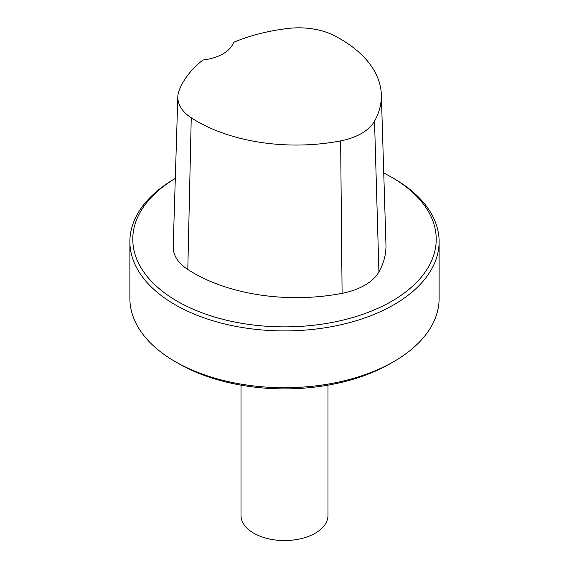 <?xml version="1.0" encoding="UTF-8"?>
<svg xmlns="http://www.w3.org/2000/svg" width="569" height="569" viewBox="0 0 569 569"><rect width="100%" height="100%" fill="white"/><g stroke="black" fill="none" stroke-linecap="round" stroke-linejoin="round"><path stroke-width="0.85" d="M383.748 173.019A151.724 87.598 180 0 1 391.785 177.336L391.785 177.336A151.724 87.598 180 0 1 392.425 300.845A151.724 87.598 180 0 1 178.51 301.947A151.724 87.598 180 0 1 175.309 178.453L175.167 178.517A154.619 89.269 180 0 0 129.881 241.64L129.881 298.455A154.619 89.269 180 0 0 175.167 361.578A154.619 89.269 180 0 0 393.833 361.578A154.619 89.269 180 0 0 439.119 298.455L439.119 241.64A154.619 89.269 180 0 1 284.5 330.909A154.619 89.269 180 0 1 129.881 241.64M381.337 94.746L385.953 244.62A144.96 83.693 180 0 1 378.918 271.897A57.981 33.479 180 0 1 342.097 293.341A144.96 83.693 180 0 1 187.798 269.471A57.981 33.479 180 0 1 173.204 246.669L177.82 96.794A53.372 30.811 180 0 1 178.986 90.905A140.344 81.026 180 0 1 202.969 59.98A38.656 22.319 180 0 0 233.61 42.326A140.344 81.026 180 0 1 288.028 28.45A53.372 30.811 180 0 1 334.188 35.591A140.344 81.026 180 0 1 381.337 94.746A140.344 81.026 180 0 1 374.53 121.154A53.372 30.811 180 0 1 340.639 140.892A140.344 81.026 180 0 1 191.248 117.783A53.372 30.811 180 0 1 177.82 96.794M393.833 361.578L390.419 363.548A149.789 86.481 180 0 1 178.581 363.548L175.167 361.578M393.833 178.517L391.785 177.336L393.833 178.517A154.619 89.269 180 0 1 439.119 241.64M327.986 385.156L327.986 515.443A43.486 25.107 180 0 1 284.5 540.55A43.486 25.107 180 0 1 241.014 515.443L241.014 385.156M374.53 121.154L378.918 271.897M340.639 140.892L342.097 293.341M191.248 117.783L187.798 269.471"/></g></svg>
